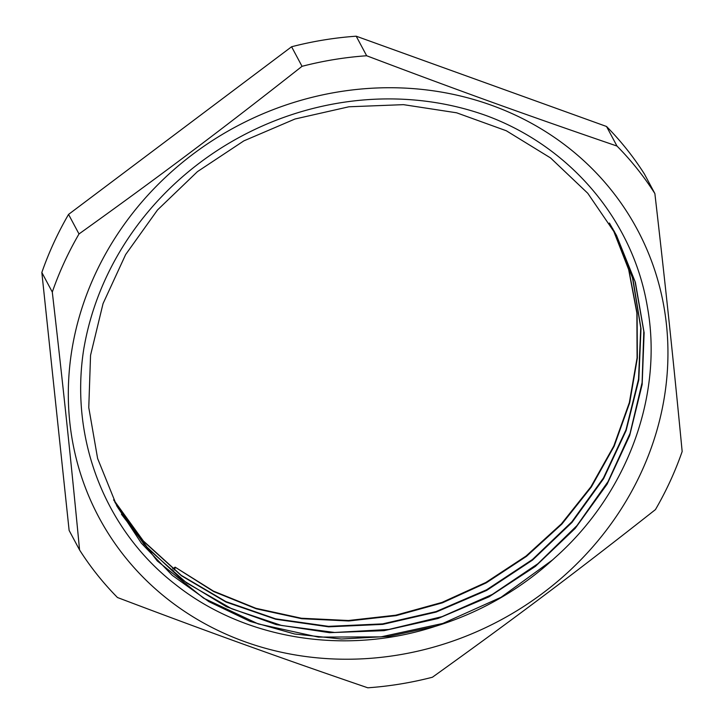 <?xml version="1.0" encoding="UTF-8"?>
<svg xmlns="http://www.w3.org/2000/svg" width="724" height="724" viewBox="0 0 724 724"><rect width="100%" height="100%" fill="white"/><g stroke="black" fill="none" stroke-linecap="round" stroke-linejoin="round"><path stroke-width="1.09" d="M84.075 347.185C68.997 437.549 104.618 529.932 175.661 584.639C244.694 639.419 345.556 655.926 435.64 626.242L388.788 636.396L341.33 639.021L294.659 634.007L250.106 621.4L208.91 601.662L172.285 575.354L141.343 543.154L116.863 506.058L97.613 458.482L88.771 407.558L90.554 355.267L103.043 303.618L125.65 254.549L157.506 209.978L197.453 171.624L243.861 140.872L295.003 119.008L348.914 106.781L403.467 104.654L456.609 112.799L506.293 130.754L550.557 157.941L587.752 193.254L616.441 235.3L635.391 282.378L644.125 332.741L642.161 384.48L629.654 435.631L607.092 484.202L575.236 528.33L535.407 566.385L489.071 596.811L437.975 618.504L384.118 630.649L329.511 632.667L276.242 624.613L226.368 606.685L181.76 579.58L144.103 544.394L114.917 502.356M614.531 231.798L632.848 278.64L641.002 328.669L638.776 379.964L626.106 430.599L603.581 478.7L572.005 522.42L532.502 560.114L486.664 590.413L436.11 612.079L382.761 624.378L328.642 626.83L275.744 619.255L226.042 602.06L181.462 575.761L143.596 541.407L113.867 500.293M612.748 228.639L628.821 269.663L637.093 313.202L637.355 358.018L629.681 402.788L614.169 446.201L591.309 487.053L561.815 524.158L526.448 556.385L486.247 582.856L442.4 602.839L396.128 615.644L348.76 620.984L301.682 618.712L256.26 608.794L213.743 591.599L175.108 567.145L172.62 568.946M174.004 570.05L175.362 567.616M552.512 559.951L501.026 597.309L442.88 623.427L380.924 636.876L318.316 637.093L258.215 623.916L203.58 598.142L157.253 560.928L121.442 514.23M609.409 223.028L616.16 234.847L635.048 281.464L643.799 331.339L642.097 382.625L630.07 433.359L608.033 481.623L576.938 525.642L537.887 563.715L492.32 594.431L442.002 616.658L388.77 629.464L334.633 632.477L281.627 625.491L231.716 608.784L186.756 583.028L148.501 549.082L118.283 508.302M614.07 230.965L632.495 277.817L640.758 327.827L638.532 379.159L625.989 429.848L603.463 477.967L571.906 521.76L532.466 559.507L486.573 589.816L436.029 611.59L382.661 623.88L328.497 626.351L275.572 618.83L225.861 601.581L181.208 575.327L143.352 540.937L113.614 499.777M612.676 228.522L628.658 269.563L636.885 313.085L637.084 357.873L629.337 402.616L613.816 446.002L590.911 486.799L561.399 523.868L526.031 556.059L485.831 582.485L441.993 602.422L395.747 615.201L348.407 620.513L301.356 618.233L255.952 608.314L213.471 591.119L175.108 567.145M435.64 626.242A284.107 260.54 151.9 0 0 555.163 557.534C627.762 493.153 663.437 394.788 647.337 306.605C632.957 220.603 570.91 146.981 486.673 115.759A293.301 268.975 -28.1 0 0 84.102 347.185M79.577 549.987L69.124 530.43L41.838 272.496L52.291 292.053C63.359 388.272 70.726 457.921 79.577 549.987A338.506 310.433 151.9 0 0 117.469 597.517C209.942 632.541 277.545 656.921 367.792 687.8A338.506 310.433 151.9 0 0 432.409 677.239C514.927 618.124 575.146 572.856 655.446 509.596A338.506 310.433 151.9 0 0 682.162 451.505C673.311 359.439 665.944 289.79 654.876 193.57L644.423 174.013A338.506 310.433 -28.1 0 0 606.531 126.483L616.975 146.04C526.719 115.161 459.125 90.79 366.652 55.757L356.208 36.2L606.531 126.483M68.554 214.404L291.591 46.761L302.035 66.318C221.743 129.578 161.515 174.855 79.007 233.961L68.554 214.404A338.506 310.433 -28.1 0 0 41.838 272.496M291.591 46.761A338.506 310.433 -28.1 0 1 356.208 36.2M654.876 193.57A338.506 310.433 151.9 0 0 616.975 146.04M79.007 233.961A338.506 310.433 151.9 0 0 52.291 292.053M366.652 55.757A338.506 310.433 151.9 0 0 302.035 66.318M367.62 88.5A305.257 279.944 -28.1 0 1 661.293 413.142A305.257 279.944 -28.1 0 1 244.766 641.699A305.257 279.944 -28.1 0 1 74.97 333.818A305.257 279.944 -28.1 0 1 367.62 88.5M616.423 235.309L616.169 234.838"/></g></svg>
